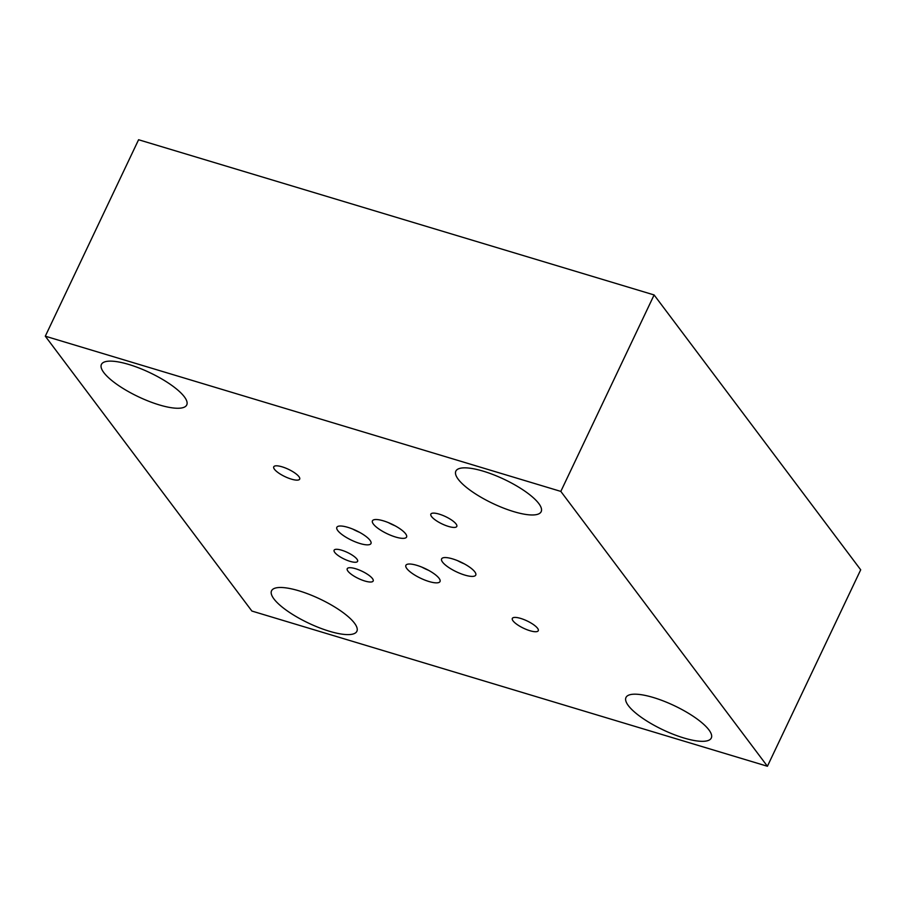 <?xml version="1.0" encoding="UTF-8"?>
<svg xmlns="http://www.w3.org/2000/svg" width="906" height="906" viewBox="0 0 906 906"><rect width="100%" height="100%" fill="white"/><g stroke="black" fill="none" stroke-linecap="round" stroke-linejoin="round"><path stroke-width="1.36" d="M45.3 336.194L138.584 139.739L654.109 294.948L860.7 569.806L767.416 766.261L560.825 491.403L45.3 336.194L251.891 611.052L767.416 766.261M388.425 522.637A18.89 5.334 -154.6 0 0 395.073 525.797M373.397 524.087A18.89 5.334 25.4 0 1 372.445 520.837A18.89 5.334 25.4 0 1 387.553 522.286A18.89 5.334 25.4 0 1 405.616 533.793A18.89 5.334 25.4 0 1 406.579 537.043A18.89 5.334 25.4 0 1 391.46 535.593A18.89 5.334 25.4 0 1 373.397 524.087M352.819 529.127A18.89 5.334 -154.6 0 0 359.467 532.286M337.791 530.588A18.89 5.334 25.4 0 1 336.839 527.326A18.89 5.334 25.4 0 1 351.947 528.776A18.89 5.334 25.4 0 1 370.01 540.282A18.89 5.334 25.4 0 1 370.973 543.532A18.89 5.334 25.4 0 1 355.854 542.082A18.89 5.334 25.4 0 1 337.791 530.588M457.609 560.678A18.89 5.334 -154.6 0 0 464.257 563.838M442.57 562.128A18.89 5.334 25.4 0 1 441.618 558.877A18.89 5.334 25.4 0 1 456.737 560.327A18.89 5.334 25.4 0 1 474.801 571.833A18.89 5.334 25.4 0 1 475.752 575.084A18.89 5.334 25.4 0 1 460.633 573.634A18.89 5.334 25.4 0 1 442.57 562.128M421.868 567.133A18.89 5.334 -154.6 0 0 428.515 570.293M406.839 568.583A18.89 5.334 25.4 0 1 405.888 565.333A18.89 5.334 25.4 0 1 420.996 566.782A18.89 5.334 25.4 0 1 439.059 578.288A18.89 5.334 25.4 0 1 440.022 581.539A18.89 5.334 25.4 0 1 424.903 580.089A18.89 5.334 25.4 0 1 406.839 568.583M334.778 552.445A13.001 3.669 25.4 0 1 334.121 550.202A13.001 3.669 25.4 0 1 344.518 551.199A13.001 3.669 25.4 0 1 356.941 559.115A13.001 3.669 25.4 0 1 357.598 561.358A13.001 3.669 25.4 0 1 347.202 560.361A13.001 3.669 25.4 0 1 334.778 552.445M513.056 620.882A14.36 4.054 25.4 0 1 512.332 618.402A14.36 4.054 25.4 0 1 523.815 619.511A14.36 4.054 25.4 0 1 537.541 628.254A14.36 4.054 25.4 0 1 538.266 630.723A14.36 4.054 25.4 0 1 526.782 629.625A14.36 4.054 25.4 0 1 513.056 620.882M274.473 469.285A14.36 4.054 25.4 0 1 273.748 466.817A14.36 4.054 25.4 0 1 285.231 467.915A14.36 4.054 25.4 0 1 298.957 476.658A14.36 4.054 25.4 0 1 299.682 479.127A14.36 4.054 25.4 0 1 288.199 478.028A14.36 4.054 25.4 0 1 274.473 469.285M431.584 516.59A14.36 4.054 25.4 0 1 430.848 514.121A14.36 4.054 25.4 0 1 442.343 515.22A14.36 4.054 25.4 0 1 456.069 523.962A14.36 4.054 25.4 0 1 456.794 526.431A14.36 4.054 25.4 0 1 445.31 525.333A14.36 4.054 25.4 0 1 431.584 516.59M347.961 571.176A14.36 4.054 25.4 0 1 347.236 568.696A14.36 4.054 25.4 0 1 358.719 569.806A14.36 4.054 25.4 0 1 372.445 578.549A14.36 4.054 25.4 0 1 373.17 581.018A14.36 4.054 25.4 0 1 361.687 579.919A14.36 4.054 25.4 0 1 347.961 571.176M273.929 598.923A47.225 13.33 25.4 0 1 271.551 590.791A47.225 13.33 25.4 0 1 309.331 594.415A47.225 13.33 25.4 0 1 354.484 623.169A47.225 13.33 25.4 0 1 356.873 631.301A47.225 13.33 25.4 0 1 319.093 627.677A47.225 13.33 25.4 0 1 273.929 598.923M103.805 372.57A47.225 13.33 25.4 0 1 101.415 364.439A47.225 13.33 25.4 0 1 139.196 368.062A47.225 13.33 25.4 0 1 184.36 396.817A47.225 13.33 25.4 0 1 186.738 404.948A47.225 13.33 25.4 0 1 148.958 401.324A47.225 13.33 25.4 0 1 103.805 372.57M458.232 479.274A47.225 13.33 25.4 0 1 455.843 471.143A47.225 13.33 25.4 0 1 493.623 474.778A47.225 13.33 25.4 0 1 538.787 503.532A47.225 13.33 25.4 0 1 541.176 511.664A47.225 13.33 25.4 0 1 503.396 508.04A47.225 13.33 25.4 0 1 458.232 479.274M628.356 705.627A47.225 13.33 25.4 0 1 625.978 697.495A47.225 13.33 25.4 0 1 663.758 701.119A47.225 13.33 25.4 0 1 708.911 729.885A47.225 13.33 25.4 0 1 711.301 738.016A47.225 13.33 25.4 0 1 673.52 734.392A47.225 13.33 25.4 0 1 628.356 705.627M654.109 294.948L560.825 491.403"/></g></svg>
